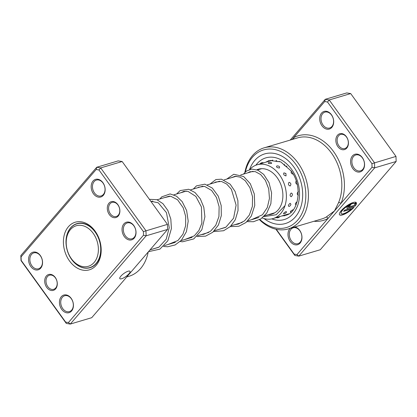 <?xml version="1.0" encoding="UTF-8"?>
<svg xmlns="http://www.w3.org/2000/svg" width="417" height="417" viewBox="0 0 417 417"><rect width="100%" height="100%" fill="white"/><g stroke="black" fill="none" stroke-linecap="round" stroke-linejoin="round"><path stroke-width="0.63" d="M97.156 241.375A21.152 15.57 -106.6 0 0 76.113 225.795A21.152 15.57 -106.6 0 0 67.434 250.674A21.152 15.57 -106.6 0 0 88.482 266.249A21.152 15.57 -106.6 0 0 97.156 241.375M99.392 240.692A22.805 16.789 -106.6 0 0 76.869 223.846A22.805 16.789 -106.6 0 0 67.345 250.716A22.805 16.789 -106.6 0 0 89.869 267.563A22.805 16.789 -106.6 0 0 99.392 240.692M55.263 277.467A8.277 6.093 73.4 0 1 55.628 288.861A8.277 6.093 73.4 0 1 46.73 287.396A8.277 6.093 73.4 0 1 46.365 276.007A8.277 6.093 73.4 0 1 55.263 277.467M47.799 286.672A7.355 5.416 -106.6 0 0 53.689 289.309A7.355 5.416 -106.6 0 0 55.388 277.842A7.355 5.416 -106.6 0 0 49.498 275.204A7.355 5.416 -106.6 0 0 47.799 286.672M117.865 204.648A8.277 6.093 73.4 0 1 118.225 216.037A8.277 6.093 73.4 0 1 109.327 214.578A8.277 6.093 73.4 0 1 108.962 203.188A8.277 6.093 73.4 0 1 117.865 204.648M110.396 213.848A7.355 5.416 -106.6 0 0 116.286 216.486A7.355 5.416 -106.6 0 0 117.985 205.023A7.355 5.416 -106.6 0 0 112.095 202.386A7.355 5.416 -106.6 0 0 110.396 213.848M128.952 273.771A6.255 1.814 144.2 0 0 129.968 271.321A6.255 1.814 144.2 0 0 126.09 272.092A6.255 1.814 144.2 0 0 120.841 276.184A6.255 1.814 144.2 0 0 119.825 278.634A6.255 1.814 144.2 0 0 123.703 277.863A6.255 1.814 144.2 0 0 128.952 273.771M40.303 255.496A9.195 6.771 73.4 0 1 40.704 268.152A9.195 6.771 73.4 0 1 30.816 266.526A9.195 6.771 73.4 0 1 30.415 253.87A9.195 6.771 73.4 0 1 40.303 255.496M31.885 265.801A8.277 6.093 -106.6 0 0 38.515 268.767A8.277 6.093 -106.6 0 0 40.423 255.871A8.277 6.093 -106.6 0 0 33.798 252.9A8.277 6.093 -106.6 0 0 31.885 265.801M102.9 182.672A9.195 6.771 73.4 0 1 103.301 195.333A9.195 6.771 73.4 0 1 93.413 193.707A9.195 6.771 73.4 0 1 93.012 181.051A9.195 6.771 73.4 0 1 102.9 182.672M94.487 192.977A8.277 6.093 -106.6 0 0 101.112 195.948A8.277 6.093 -106.6 0 0 103.02 183.047A8.277 6.093 -106.6 0 0 96.395 180.081A8.277 6.093 -106.6 0 0 94.487 192.977M133.774 225.519A9.195 6.771 73.4 0 1 134.18 238.175A9.195 6.771 73.4 0 1 124.292 236.554A9.195 6.771 73.4 0 1 123.885 223.893A9.195 6.771 73.4 0 1 133.774 225.519M125.361 235.824A8.277 6.093 -106.6 0 0 131.986 238.79A8.277 6.093 -106.6 0 0 133.899 225.894A8.277 6.093 -106.6 0 0 127.268 222.923A8.277 6.093 -106.6 0 0 125.361 235.824M71.177 298.337A9.195 6.771 73.4 0 1 71.583 310.999A9.195 6.771 73.4 0 1 61.695 309.372A9.195 6.771 73.4 0 1 61.289 296.716A9.195 6.771 73.4 0 1 71.177 298.337M62.764 308.643A8.277 6.093 -106.6 0 0 69.389 311.614A8.277 6.093 -106.6 0 0 71.302 298.713A8.277 6.093 -106.6 0 0 64.671 295.747A8.277 6.093 -106.6 0 0 62.764 308.643M95.102 231.127A24.832 18.275 73.4 0 1 96.191 265.301A24.832 18.275 73.4 0 1 69.493 260.917A24.832 18.275 73.4 0 1 68.404 226.744A24.832 18.275 73.4 0 1 95.102 231.127M71.635 259.463A22.992 16.925 -106.6 0 0 90.041 267.704A22.992 16.925 -106.6 0 0 95.347 231.878A22.992 16.925 -106.6 0 0 76.936 223.632A22.992 16.925 -106.6 0 0 71.635 259.463M68.424 322.549L70.254 324.077L91.73 317.691L167.608 229.423L167.446 224.362L122.16 161.525L100.679 167.91L145.966 230.747L146.127 235.808L70.254 324.077L66.298 323.425L21.012 260.589L20.85 255.527L96.728 167.259L100.679 167.91L98.965 169.959L96.171 169.5L21.079 256.851L21.194 260.432L65.625 322.086L68.424 322.549L143.511 235.193L143.401 231.612L98.965 169.959M167.446 224.362L143.401 231.612M167.608 229.423L146.127 235.808L143.511 235.193M122.16 161.525L118.204 160.873L96.728 167.259L96.171 169.5M126.768 276.935L128.957 276.283A42.305 31.139 -106.6 0 0 148.217 251.983M66.298 323.425L65.625 322.086M21.079 256.851L20.85 255.527M337.869 146.628A8.277 6.093 73.4 0 1 337.504 135.238A8.277 6.093 73.4 0 1 346.407 136.698A8.277 6.093 73.4 0 1 346.767 148.087A8.277 6.093 73.4 0 1 337.869 146.628M346.527 137.073A7.355 5.416 -106.6 0 0 340.637 134.436A7.355 5.416 -106.6 0 0 338.938 145.898A7.355 5.416 -106.6 0 0 344.828 148.535A7.355 5.416 -106.6 0 0 346.527 137.073M276.262 229.287L294.167 254.135L296.967 254.594L328.007 218.482A1.84 1.23 61.6 0 0 326.099 217.153L334.512 210.919L338.562 202.657A42.305 31.139 -106.6 0 0 331.458 153.049A42.305 31.139 -106.6 0 0 297.587 137.881L264.175 147.816A42.305 31.139 73.4 0 1 298.046 162.984A42.305 31.139 73.4 0 1 288.288 228.912A42.305 31.139 73.4 0 1 259.489 219.696M341.142 213.452A8.283 2.403 -35.8 0 1 341.085 213.384A8.283 2.403 -35.8 0 1 342.435 210.137A8.283 2.403 -35.8 0 1 349.279 204.778A8.283 2.403 -35.8 0 1 354.481 203.632L354.58 203.777A8.283 2.403 144.2 0 0 349.383 204.919A8.283 2.403 144.2 0 0 342.534 210.277A8.283 2.403 144.2 0 0 341.189 213.525A8.283 2.403 144.2 0 0 351.291 209.063L343.624 211.346L344.687 210.1L354.064 207.317A10.357 3.002 -35.8 0 1 345.516 213.676A10.357 3.002 -35.8 0 1 339.511 214.734A10.357 3.002 -35.8 0 1 341.195 210.679A10.357 3.002 -35.8 0 1 349.858 203.923A10.357 3.002 -35.8 0 1 356.3 202.605L354.58 203.777M339.464 214.661A10.357 3.002 144.2 0 0 345.375 213.551A10.357 3.002 144.2 0 0 353.731 207.416M347.773 208.26A3.107 0.902 -35.8 0 1 346.855 208.213A3.107 0.902 -35.8 0 1 347.361 206.994A3.107 0.902 -35.8 0 1 350.978 204.533L349.91 205.774A1.037 0.302 144.2 0 0 348.706 206.597A1.037 0.302 144.2 0 0 348.534 207.004A1.037 0.302 144.2 0 0 348.841 207.02L354.497 205.336A8.283 2.403 144.2 0 0 354.778 204.372L356.493 203.204A10.357 3.002 -35.8 0 1 355.133 206.071L347.669 208.119L355.133 206.071M346.814 208.135A3.107 0.902 144.2 0 0 347.669 208.119M348.523 206.905A1.037 0.302 -35.8 0 1 348.435 206.858A1.037 0.302 -35.8 0 1 348.602 206.451A1.037 0.302 -35.8 0 1 349.806 205.633L349.91 205.774M352.834 168.604A9.195 6.771 73.4 0 1 352.428 155.942A9.195 6.771 73.4 0 1 362.316 157.569A9.195 6.771 73.4 0 1 362.722 170.225A9.195 6.771 73.4 0 1 352.834 168.604M362.441 157.944A8.277 6.093 -106.6 0 0 355.81 154.973A8.277 6.093 -106.6 0 0 353.903 167.874A8.277 6.093 -106.6 0 0 360.533 170.84A8.277 6.093 -106.6 0 0 362.441 157.944M321.955 125.757A9.195 6.771 73.4 0 1 321.554 113.101A9.195 6.771 73.4 0 1 331.442 114.722A9.195 6.771 73.4 0 1 331.843 127.383A9.195 6.771 73.4 0 1 321.955 125.757M331.562 115.097A8.277 6.093 -106.6 0 0 324.937 112.131A8.277 6.093 -106.6 0 0 323.029 125.027A8.277 6.093 -106.6 0 0 329.654 127.998A8.277 6.093 -106.6 0 0 331.562 115.097M294.798 226.973A9.195 6.771 73.4 0 1 299.719 230.387A9.195 6.771 73.4 0 1 300.125 243.043A9.195 6.771 73.4 0 1 290.237 241.422A9.195 6.771 73.4 0 1 290.248 228.328M299.844 230.763A8.277 6.093 -106.6 0 0 293.214 227.797A8.277 6.093 -106.6 0 0 291.306 240.692A8.277 6.093 -106.6 0 0 297.931 243.664A8.277 6.093 -106.6 0 0 299.844 230.763M259.859 219.488A40.465 29.784 -106.6 0 0 299.917 217.158A40.465 29.784 -106.6 0 0 295.903 164.444A40.465 29.784 -106.6 0 0 245.342 171.955M293.771 166.925A36.326 26.74 -106.6 0 0 264.686 153.899A36.326 26.74 -106.6 0 0 249.585 169.521A36.326 26.74 -106.6 0 1 264.686 153.899A36.326 26.74 -106.6 0 1 293.771 166.925A36.326 26.74 -106.6 0 1 285.39 223.533A36.326 26.74 -106.6 0 0 293.771 166.925M313.996 221.265A44.139 32.495 73.4 0 0 328.007 218.482L372.053 167.243L371.943 163.662L327.507 102.009L329.221 99.96L374.508 162.797L374.669 167.858L298.796 256.127L320.272 249.741L396.15 161.473L395.988 156.411L350.702 93.575L346.746 92.923L325.27 99.309L329.221 99.96L350.702 93.575M372.053 167.243L374.669 167.858L396.15 161.473M371.943 163.662L395.988 156.411M290.232 140.065L325.27 99.309L324.713 101.55L292.072 139.518M296.967 254.594L298.796 256.127L294.84 255.475L275.908 229.209M327.507 102.009L324.713 101.55M244.857 172.419A42.305 31.139 73.4 0 1 264.175 147.816M264.024 218.565A36.326 26.74 -106.6 0 0 285.39 223.533L285.39 223.533A36.326 26.74 -106.6 0 1 264.024 218.565M294.84 255.475L294.167 254.135M349.806 205.633L350.655 204.643M355.029 205.93A10.357 3.002 144.2 0 0 356.384 203.277M354.481 203.632L356.175 202.48M343.822 211.111L351.291 209.063M338.562 202.657A1.84 0.928 22.8 0 1 341.012 203.355A44.139 32.495 73.4 0 0 333.6 151.595A44.139 32.495 73.4 0 0 293.667 137.662A1.84 1.23 -118.4 0 1 293.813 139.002M268.496 162.854C267.923 163.454 268.897 163.667 271.41 163.49L271.712 162.974A2.945 2.945 0 0 0 268.141 163.011M276.106 160.795C275.538 161.426 276.507 161.666 279.025 161.515L279.406 161.301M249.741 169.474A28.048 20.647 73.4 0 1 257.06 164.798L263.591 162.885A2.945 2.945 0 0 0 260.036 163.917M268.022 161.582L271.18 160.66A2.945 2.945 0 0 0 270.289 160.425M276.304 217.601A2.945 2.945 0 0 0 279.864 216.496L276.711 217.429M285.932 215.214A2.945 2.945 0 0 0 286.583 214.526L279.823 216.553M283.57 213.796A2.945 2.945 0 0 0 286.542 211.852L286.005 211.56C283.805 212.806 283.117 213.53 283.941 213.733M293.302 209.793L292.838 209.814C290.623 211.033 289.919 211.737 290.727 211.919M290.154 203.282C288.288 204.841 287.912 205.899 289.033 206.462L289.195 206.405A2.945 2.945 0 0 0 290.925 204.194L290.154 203.282M297.144 201.687C295.257 203.23 294.861 204.273 295.966 204.82L296.086 204.783A2.945 2.945 0 0 0 296.143 204.757M291.228 193.014C289.732 194.723 289.732 195.959 291.222 196.72C292.823 195.036 292.828 193.801 291.228 193.014M298.395 191.492C296.883 193.196 296.862 194.426 298.332 195.182M289.054 182.323C287.933 183.991 288.303 185.216 290.169 185.992C291.394 184.293 291.024 183.068 289.054 182.323M296.404 180.78C295.262 182.453 295.611 183.683 297.457 184.465M283.972 172.836C283.153 174.28 283.841 175.307 286.036 175.906L285.968 173.649L283.972 172.836M291.467 171.189C290.633 172.648 291.306 173.686 293.485 174.301M276.752 166.002C276.127 167.071 277.024 167.738 279.447 168.004L279.599 166.852A2.945 2.945 0 0 0 276.888 165.971L276.752 166.002M284.488 164.136L284.342 164.168C283.706 165.262 284.597 165.95 287.011 166.242M256.83 169.776A23.451 17.264 73.4 0 1 258.368 169.208A23.451 17.264 73.4 0 1 274.339 174.322A23.451 17.264 73.4 0 1 282.835 197.382A23.451 17.264 73.4 0 1 271.733 214.166A23.451 17.264 73.4 0 1 268.345 214.692M257.06 164.798A28.048 20.647 73.4 0 1 276.158 170.918A28.048 20.647 73.4 0 1 286.323 198.497A28.048 20.647 73.4 0 1 273.046 218.571A28.048 20.647 73.4 0 1 262.178 217.95M288.288 228.912L321.7 218.977A42.305 31.139 -106.6 0 0 326.099 217.153M255.856 165.215A32.187 23.691 73.4 0 1 291.634 169.406A32.187 23.691 73.4 0 1 297.217 206.728A32.187 23.691 73.4 0 1 271.811 218.883M281.819 215.964A28.507 20.986 -106.6 0 0 283.664 215.766M268.126 161.082A28.507 20.986 -106.6 0 0 265.832 162.192M79.037 223.199L76.869 223.846M261.761 168.682L257.383 169.98M253.062 171.267L240.677 174.947M236.35 176.235L223.971 179.915M219.644 181.202L207.265 184.882M202.938 186.17L190.559 189.85M186.232 191.137L173.853 194.817M169.526 196.105L157.146 199.785M152.82 201.067L151.043 201.599M274.866 212.753L264.545 215.824M258.884 217.507L247.839 220.791M242.178 222.47L231.133 225.759M225.472 227.437L214.427 230.721M208.766 232.405L197.721 235.688M192.06 237.372L181.014 240.656M175.354 242.34L164.308 245.623M158.648 247.307L150.031 249.866M92.037 266.922L89.869 267.563M269.966 160.503L280.756 161.89L291.04 170.85C303.159 186.342 298.661 212.832 285.551 215.334M276.706 160.482A2.945 2.945 0 0 0 275.767 160.946M269.158 160.535A2.945 2.945 0 0 0 267.584 161.671M283.054 215.594A2.945 2.945 0 0 0 284.993 215.688M290.341 211.982A2.945 2.945 0 0 0 291.436 211.872M272.827 160.112L271.097 160.628M267.917 161.572L263.554 162.87M288.814 213.885L286.568 214.552M276.742 217.471L273.046 218.571M285.968 173.649A2.945 2.945 0 0 0 285.541 173.263M151.194 249.522L158.966 247.119L166.201 239.202L169.245 227.687L166.461 212.665L158.257 202.792L150.782 201.234M167.9 244.555L177.95 240.515L182.98 234.093L185.648 225.675L185.685 216.47L183.225 207.828L177.564 199.769L170.631 196.204L164.225 197.679M184.606 239.587L194.28 235.855L198.982 230.392L201.87 223.199L201.447 207.009L195.865 196.428L187.978 191.356L183.944 191.351L180.931 192.711M201.312 234.62L203.668 234.328L210.491 231.268L215.74 225.331L218.93 216.553L219.128 206.749L216.486 197.554L211.648 190.48L204.538 186.357L198.466 187.223L197.637 187.744M218.018 229.652L225.92 227.171L233.614 218.138L236.105 205.133L231.419 189.344L226.723 184.059L221.463 181.437L215.558 182.057L214.343 182.776M234.729 224.69L238.279 224.106L244.555 220.828L249.361 215.042L252.389 206.347L252.53 196.715L249.929 187.681L245.206 180.686L240.228 177.152L235.224 176.266L231.049 177.809M251.43 219.723L262.491 214.76L267.307 207.562L269.45 198.461L268.715 188.88L265.4 180.347L260.63 174.53L255.162 171.575L249.856 171.752L247.755 172.841M268.136 214.755L271.905 214.114M148.478 251.68L159.893 249.137L167.884 240.729L171.397 228.584L170.829 219.123L167.848 210.455L162.964 203.689L156.891 199.686L149.39 199.31M163.438 246.483L167.686 246.775L175.145 244.941L181.411 240.228L186.441 231.623L188.208 221.161L186.623 210.564L182.14 201.578L176.5 196.178L170.12 193.926L161.76 196.84L159.899 198.966M180.144 241.516L182.542 241.792L193.78 238.915L201.849 229.741L204.909 216.757L203.798 207.244L200.306 198.8L195.01 192.529L188.708 189.261L180.165 190.569L176.605 193.999M196.85 236.548L205.591 236.131L212.837 232.222L218.445 224.998L221.307 215.652L221.182 205.539L218.258 196.136L212.331 188.088L204.851 184.173L196.464 185.873L193.311 189.031M213.556 231.581L223.606 230.737L230.372 226.509L235.313 219.702L238.034 210.538L237.909 200.671L235.105 191.471L230.168 184.199L221.448 179.185L215.917 179.534L210.017 184.064M230.262 226.613L238.878 226.233L245.952 222.537L251.3 216.1L254.745 205.513L254.302 193.983L250.289 183.678L243.7 176.558L233.749 174.259L226.728 179.096M246.968 221.646L253.473 221.724L260.87 218.878L266.75 213.129L270.873 203.715L271.592 192.93L268.991 182.578L263.695 174.389L257.956 170.225L251.821 169.088L246.52 171.017L243.434 174.129M263.674 216.678L276.19 214.729L285.004 205.644"/></g></svg>

